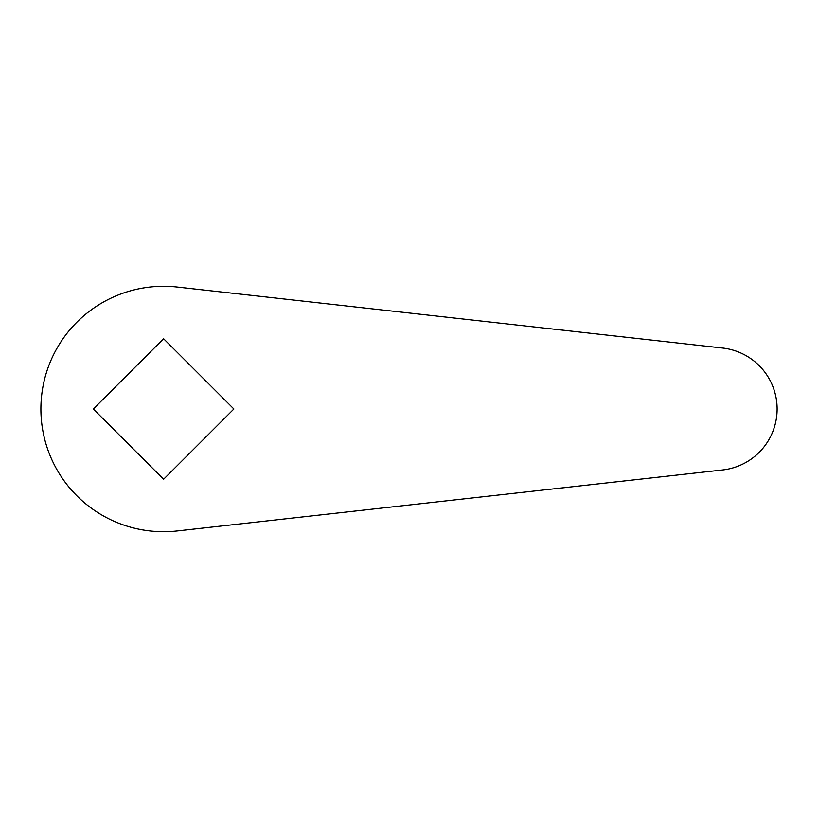 <?xml version="1.0" encoding="UTF-8"?>
<svg xmlns="http://www.w3.org/2000/svg" width="818" height="818" viewBox="0 0 818 818"><rect width="100%" height="100%" fill="white"/><g stroke="black" fill="none" stroke-linecap="round" stroke-linejoin="round"><path stroke-width="1.23" d="M40.9 409A122.7 122.7 0 0 0 177.23 530.943L722.57 469.972A61.35 61.35 0 0 0 722.57 348.028L177.23 287.057A122.7 122.7 0 0 0 40.9 409M163.6 338.724L93.324 409L163.6 479.276L233.876 409L163.6 338.724"/></g></svg>
